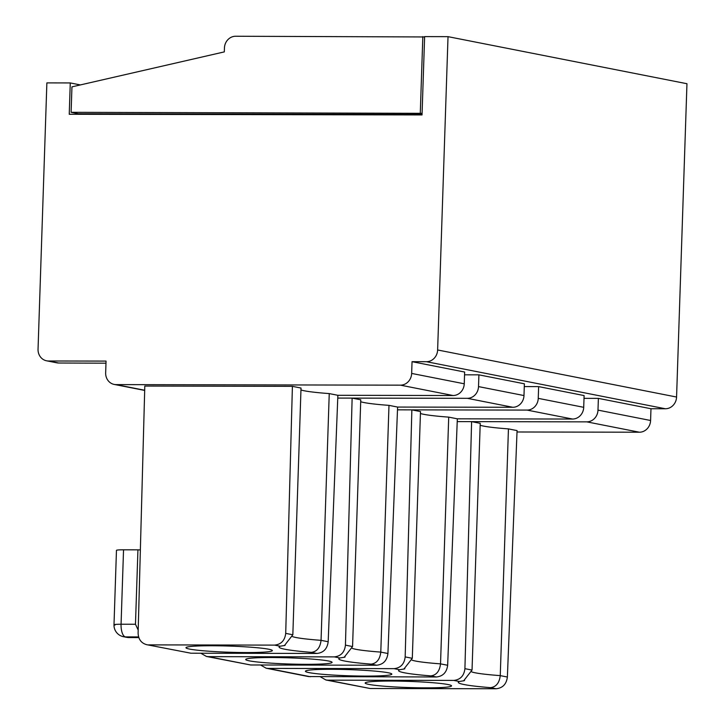 <?xml version="1.0" encoding="UTF-8"?>
<svg xmlns="http://www.w3.org/2000/svg" width="725" height="725" viewBox="0 0 725 725"><rect width="100%" height="100%" fill="white"/><g stroke="black" fill="none" stroke-linecap="round" stroke-linejoin="round"><path stroke-width="1.09" d="M467.326 398.324A11.79 10.766 -78.9 0 0 478.518 386.597L478.908 374.843L524.374 383.797L523.985 395.551A11.79 10.766 -78.9 0 1 512.793 407.278L467.326 398.324L352.132 398.107L360.76 399.801L352.567 646.546L344.203 657.249L339.889 657.974A70.715 5.048 -178.1 0 0 371.091 664.127C376.683 663.402 379.918 659.397 380.788 652.101A58.933 4.205 1.9 0 1 352.35 648.404M105.66 372.84L106.049 361.095L48.448 360.987A11.79 10.766 101.1 0 1 46.563 360.796A11.79 10.766 101.1 0 1 38.044 349.214L46.871 82.895L70.271 82.94L69.238 114.269L422.032 114.94L424.623 36.612L448.023 36.658L437.628 349.976A11.79 10.766 101.1 0 1 426.445 361.702L412.045 361.675L411.655 373.429A11.79 10.766 101.1 0 1 400.463 385.156L116.073 384.612A11.79 10.766 101.1 0 1 114.178 384.422A11.79 10.766 101.1 0 1 105.66 372.84M300.957 389.959A58.933 4.205 -178.1 0 0 329.241 393.593L337.868 395.297L453.062 395.515A11.79 10.766 -78.9 0 0 464.254 383.788L464.643 372.034L412.045 361.675M422.041 114.423L78.463 113.762L71.104 112.312L71.947 86.855L224.315 51.892L224.442 47.977A11.79 10.766 101.1 0 1 235.634 36.25L424.614 36.957M78.49 114.287L78.463 113.762M422.077 113.327L71.104 112.312M292.837 634.774L285.713 633.369L292.402 386.343L301.02 388.038L292.837 634.774L284.481 645.513L280.158 646.211A70.715 5.048 -178.1 0 0 311.36 652.355L316.925 653.452C323.495 652.754 327.256 648.848 328.18 641.743L321.057 640.338A58.933 4.205 1.9 0 1 292.601 636.641M311.36 652.355C316.952 651.639 320.187 647.633 321.057 640.338L329.241 393.593M138.194 630.043L135.466 624.252L137.94 549.84L123.54 549.813A11.79 0.843 -178.1 0 0 116.462 550.347L113.997 624.76A11.79 11.79 0 0 0 123.495 636.713A11.79 10.766 -78.9 0 0 125.38 636.894A11.79 4.722 -89.9 0 1 121.066 624.225L123.54 549.813M114.976 625.131C112.765 624.578 114.795 624.279 121.066 624.225L135.466 624.252M292.402 386.343L144.801 386.062L138.113 633.088C138.366 639.278 141.23 643.147 146.704 644.688L190.929 653.216L146.704 644.688M285.713 633.369C284.862 640.501 281.155 644.416 274.594 645.114L148.598 644.878M316.925 653.452L190.929 653.216M211.917 645.757A43.219 3.081 -178.1 0 0 185.972 647.697A43.219 3.081 -178.1 0 0 246.409 652.554A43.219 3.081 -178.1 0 0 272.346 650.561A43.219 3.081 -178.1 0 0 211.917 645.757M137.94 549.84L140.369 549.94M339.889 657.974L334.325 656.886C340.895 656.179 344.602 652.264 345.444 645.141L352.567 646.546M371.091 664.127L376.656 665.224C383.235 664.526 386.987 660.62 387.92 653.506L380.788 652.101L388.981 405.366L397.599 407.06L387.92 653.506M334.325 656.886L208.329 656.642L206.444 656.451L200.834 653.234M376.656 665.224L250.66 664.979L206.435 656.451M271.648 657.53A43.219 3.081 -178.1 0 0 245.703 659.46A43.219 3.081 -178.1 0 0 306.14 664.317A43.219 3.081 -178.1 0 0 332.086 662.324A43.219 3.081 -178.1 0 0 271.648 657.53M360.697 401.722A58.933 4.205 -178.1 0 0 388.981 405.366M337.759 398.079L352.132 398.107L345.444 645.141M337.868 395.297L328.18 641.743M512.793 407.278L397.599 407.06M478.908 374.843L464.553 374.816M105.977 363.189L58.716 363.007A11.79 10.766 101.1 0 1 56.831 362.817L46.563 360.796M420.292 112.982L422.829 36.603M70.271 82.94L80.366 84.925M448.023 36.658L686.956 83.719L676.57 397.037A11.79 10.766 101.1 0 1 665.378 408.764L650.978 408.737L650.588 420.491A11.79 10.766 101.1 0 1 639.396 432.218L517.016 431.982M457.221 421.606L471.603 421.633L464.915 668.668L472.038 670.072L480.222 423.337L471.603 421.633L586.797 421.859A11.79 10.766 -78.9 0 0 597.989 410.123L598.379 398.378L584.015 398.351M598.379 398.378L650.978 408.737M420.428 413.486A58.933 4.205 -178.1 0 0 448.712 417.129L457.33 418.823L572.533 419.041A11.79 10.766 -78.9 0 0 583.716 407.314L584.105 395.569L538.639 386.615L524.284 386.588M508.442 428.892L517.07 430.587L507.382 677.032C506.449 684.146 502.697 688.052 496.127 688.75L490.553 687.653C496.136 686.919 499.371 682.914 500.259 675.627L508.442 428.892A58.933 4.205 1.9 0 1 480.158 425.249M472.038 670.072L463.674 680.775L459.36 681.509L453.796 680.412L327.8 680.168L325.906 679.987L320.296 676.76M496.127 688.75L370.131 688.505L325.897 679.987M425.602 687.853A43.219 3.081 1.9 0 1 365.173 682.995A43.219 3.081 1.9 0 1 391.11 681.056A43.219 3.081 1.9 0 1 451.548 685.859A43.219 3.081 1.9 0 1 425.602 687.853M453.796 680.412C460.357 679.715 464.063 675.8 464.915 668.668M331.379 669.293A43.219 3.081 -178.1 0 0 305.433 671.223A43.219 3.081 -178.1 0 0 365.871 676.09A43.219 3.081 -178.1 0 0 391.817 674.096A43.219 3.081 -178.1 0 0 331.379 669.293M572.533 419.041L527.066 410.087L411.863 409.87L420.491 411.564L412.308 658.309L403.943 669.012L399.629 669.746A70.715 5.048 -178.1 0 0 430.822 675.89C436.423 675.165 439.649 671.16 440.528 663.864A58.933 4.205 1.9 0 1 412.081 660.167M399.629 669.746L394.056 668.649C400.626 667.952 404.333 664.037 405.175 656.904L412.308 658.309M430.822 675.89L436.387 676.987C442.966 676.289 446.718 672.383 447.651 665.269L440.528 663.864L448.712 417.129M394.056 668.649L268.06 668.405L266.175 668.223L260.565 664.997M436.387 676.987L308.506 676.561M457.33 418.823L447.651 665.269M397.49 409.843L411.863 409.87L405.175 656.904M527.066 410.087A11.79 10.766 -78.9 0 0 538.249 398.36L538.639 386.615M144.692 390.249L116.073 384.612M128.887 637.547A11.79 4.722 -89.9 0 1 128.515 637.511A11.79 10.766 101.1 0 1 126.63 637.329A11.79 11.79 0 0 0 128.887 637.547L138.801 637.574M453.062 395.515L400.463 385.156M464.254 383.788L411.655 373.429M138.792 637.538L128.515 637.511L125.38 636.894L138.602 636.922M274.594 645.114L280.158 646.211M250.66 664.979L208.329 656.642M523.985 395.551L478.518 386.597M58.716 363.007L48.448 360.987M676.57 397.037L437.628 349.976M665.378 408.764L426.445 361.702M586.797 421.859L639.396 432.218M597.989 410.123L650.588 420.491M471.812 671.939A58.933 4.205 -178.1 0 0 500.259 675.627L507.382 677.032M490.553 687.653A70.715 5.048 1.9 0 1 459.36 681.509M327.8 680.168L370.131 688.505M310.391 676.742L268.06 668.405M583.716 407.314L538.249 398.36M345.109 656.959L344.23 657.33M114.178 384.422L144.683 390.431M285.124 645.313L284.499 645.567M464.58 680.485L463.701 680.866M404.849 668.722L403.97 669.093M266.166 668.223L308.515 676.561M126.63 637.329L123.495 636.713"/></g></svg>
